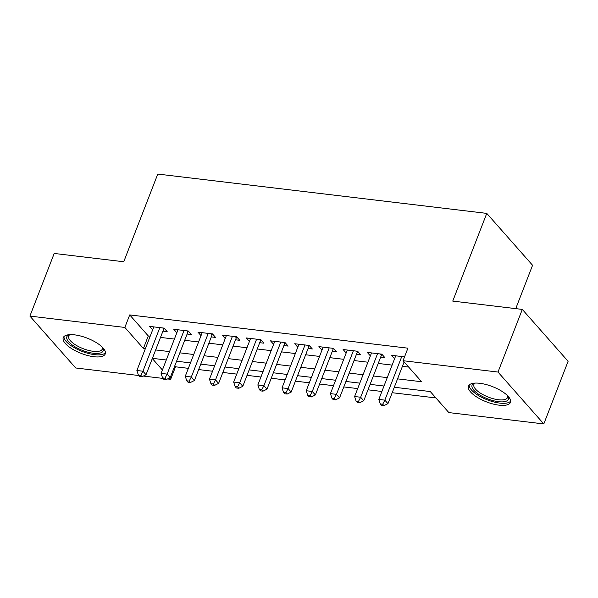 <?xml version="1.0" encoding="UTF-8"?>
<svg xmlns="http://www.w3.org/2000/svg" width="598" height="598" viewBox="0 0 598 598"><rect width="100%" height="100%" fill="white"/><g stroke="black" fill="none" stroke-linecap="round" stroke-linejoin="round"><path stroke-width="0.9" d="M74.593 334.858A22.515 8.2 21.2 0 1 96.547 342.759A22.515 8.2 21.2 0 1 105.241 353.934A22.515 8.2 21.2 0 1 93.901 356.729A22.515 8.2 21.2 0 1 71.947 348.828A22.515 8.2 21.2 0 1 63.261 337.653A22.515 8.2 21.2 0 1 74.593 334.858M479.798 383.303A22.515 8.2 21.2 0 1 501.752 391.204A22.515 8.2 21.2 0 1 510.438 402.379A22.515 8.2 21.2 0 1 499.106 405.175A22.515 8.2 21.2 0 1 477.152 397.274A22.515 8.2 21.2 0 1 468.466 386.099A22.515 8.2 21.2 0 1 479.798 383.303M515.753 308.628L532.571 265.28L486.765 213.389L157.767 174.063L123.749 261.76L54.201 253.447L29.9 316.095L124.847 327.442L143.415 348.477L145.344 348.709M486.765 213.389L452.746 301.093L522.301 309.413L568.1 361.297L543.799 423.937L448.851 412.59L430.283 391.555L394.306 387.25M174.751 365.939L175.513 366.798L188.355 368.338M198.663 369.564L212.544 371.231M222.852 372.457L236.741 374.116M247.041 375.35L260.93 377.009M271.23 378.242L285.119 379.902M295.427 381.135L309.308 382.795M319.616 384.028L333.505 385.688M343.805 386.921L357.694 388.58M368.002 389.814L381.883 391.473M392.191 392.707L435.912 397.932M175.513 366.798L170.654 379.326L167.522 378.953M163.007 378.414L143.333 376.06M138.818 375.522L75.699 367.979L29.9 316.095M162.948 331.12L167.178 331.628L164.084 328.123L149.567 326.381L152.647 329.872M187.137 334.013L191.375 334.514L188.28 331.008L173.764 329.274L176.836 332.765M211.326 336.906L215.564 337.407L212.469 333.901L197.953 332.167L201.033 335.657M235.522 339.799L239.753 340.299L236.659 336.794L222.142 335.059L225.222 338.543M259.711 342.684L263.942 343.192L260.848 339.686L246.339 337.952L249.411 341.436M283.901 345.577L288.139 346.085L285.044 342.579L270.528 340.845L273.607 344.328M308.097 348.47L312.328 348.978L309.233 345.472L294.717 343.738L297.797 347.221M332.286 351.362L336.517 351.871L333.422 348.365L318.906 346.631L321.986 350.114M356.475 354.255L360.714 354.764L357.619 351.258L343.103 349.524L346.175 353.007M380.664 357.148L384.903 357.656L381.808 354.151L367.292 352.416L370.371 355.9M397.558 378.863L421.62 381.741L403.052 360.706L407.911 348.178L129.714 314.914L148.282 335.949L150.203 336.181M160.503 337.414L174.392 339.073M184.7 340.307L198.581 341.966M208.889 343.2L222.777 344.859M233.078 346.085L246.967 347.752M257.267 348.978L271.156 350.637M281.464 351.871L295.345 353.53M305.653 354.764L319.541 356.423M329.842 357.656L343.73 359.316M354.038 360.549L367.92 362.209M378.228 363.442L392.116 365.101M402.417 366.335L408.681 367.082M404.54 356.864L391.481 355.302L394.56 358.793M522.301 309.413L497.999 372.053L543.799 423.937M129.714 314.914L124.847 327.442M403.052 360.706L497.999 372.053M155.644 349.942L169.533 351.602M179.841 352.835L193.722 354.494M204.03 355.728L217.919 357.387M228.219 358.621L242.108 360.28M252.408 361.506L266.297 363.173M276.605 364.399L290.486 366.058M300.794 367.292L314.683 368.951M324.983 370.184L338.872 371.844M349.172 373.077L363.061 374.737M373.369 375.97L387.25 377.63M152.311 358.546L162.402 369.983M169.466 377.988L170.654 379.326M383.998 386.024L370.11 384.365M359.809 383.131L345.921 381.472M335.62 380.238L321.731 378.579M311.423 377.345L297.542 375.686M287.234 374.453L273.346 372.793M263.045 371.56L249.157 369.9M238.849 368.667L224.968 367.008M214.66 365.774L200.771 364.115M190.47 362.881L176.582 361.222M166.281 359.989L152.393 358.329M148.282 335.949L143.415 348.477M401.766 356.535L384.85 400.137L378.803 399.412L395.719 355.81M404.128 361.925L387.945 403.643L384.85 400.137L382.705 404.226L380.283 403.942L381.524 405.339L383.938 405.631L382.705 404.226M383.938 405.631L387.945 403.643M378.803 399.412L380.283 403.942M507.889 396.026A19.48 7.094 21.2 0 1 507.949 396.13A19.48 7.094 21.2 0 1 498.583 401.699A19.48 7.094 21.2 0 1 476.815 392.953A19.48 7.094 21.2 0 1 474.52 383.161A19.48 7.094 21.2 0 1 474.633 383.124M475.081 383.094A18.037 6.571 -158.8 0 0 473.9 384.462A18.037 6.571 -158.8 0 0 480.859 393.417A18.037 6.571 -158.8 0 0 498.455 399.748A18.037 6.571 -158.8 0 0 507.53 397.506A18.037 6.571 -158.8 0 0 507.575 395.697M469.183 385.007A22.365 8.148 -158.8 0 0 499.823 403.104A22.365 8.148 -158.8 0 0 510.647 401.094M102.692 347.58A19.48 7.094 21.2 0 1 102.744 347.685A19.48 7.094 21.2 0 1 95.822 353.448A19.48 7.094 21.2 0 1 75.064 346.833A19.48 7.094 21.2 0 1 69.316 334.716A19.48 7.094 21.2 0 1 69.428 334.678M69.884 334.656A18.037 6.571 -158.8 0 0 68.695 336.016A18.037 6.571 -158.8 0 0 76.29 345.352A18.037 6.571 -158.8 0 0 102.333 349.06A18.037 6.571 -158.8 0 0 102.37 347.259M63.979 336.562A22.365 8.148 -158.8 0 0 73.584 347.281A22.365 8.148 -158.8 0 0 105.442 352.648M377.57 353.642L360.661 397.244L354.614 396.519L371.522 352.917M381.935 354.293A2.885 2.198 -41.4 0 0 381.442 355.145L363.756 400.75L360.661 397.244L358.508 401.333L356.094 401.049L357.327 402.447L359.749 402.738L358.508 401.333M359.749 402.738L363.756 400.75M354.614 396.519L356.094 401.049M353.381 350.749L336.472 394.351L330.425 393.626L347.333 350.024M357.739 351.4A2.885 2.198 -41.4 0 0 357.253 352.252L339.567 397.857L336.472 394.351L334.319 398.44L331.905 398.156L333.138 399.554L335.56 399.845L334.319 398.44M335.56 399.845L339.567 397.857M330.425 393.626L331.905 398.156M329.192 347.857L312.276 391.458L306.228 390.733L323.144 347.132M333.549 348.507A2.885 2.198 -41.4 0 0 333.064 349.359L315.37 394.964L312.276 391.458L310.13 395.555L307.708 395.263L308.949 396.661L311.364 396.952L310.13 395.555M311.364 396.952L315.37 394.964M306.228 390.733L307.708 395.263M305.002 344.964L288.087 388.565L282.039 387.84L298.955 344.246M309.36 345.614A2.885 2.198 -41.4 0 0 308.874 346.466L291.181 392.071L288.087 388.565L285.941 392.662L283.519 392.37L284.76 393.776L287.175 394.06L285.941 392.662M287.175 394.06L291.181 392.071M282.039 387.84L283.519 392.37M280.806 342.071L263.897 385.673L257.85 384.955L274.759 341.353M285.171 342.721A2.885 2.198 -41.4 0 0 284.678 343.573L266.992 389.178L263.897 385.673L261.745 389.769L259.33 389.477L260.564 390.883L262.985 391.167L261.745 389.769M262.985 391.167L266.992 389.178M257.85 384.955L259.33 389.477M256.617 339.178L239.708 382.78L233.661 382.062L250.569 338.461M260.975 339.828A2.885 2.198 -41.4 0 0 260.489 340.681L242.803 386.286L239.708 382.78L237.556 386.876L235.134 386.585L236.374 387.99L238.796 388.274L237.556 386.876M238.796 388.274L242.803 386.286M233.661 382.062L235.134 386.585M232.428 336.293L215.512 379.887L209.464 379.169L226.38 335.568M236.786 336.936A2.885 2.198 -41.4 0 0 236.3 337.788L218.606 383.393L215.512 379.887L213.366 383.983L210.945 383.692L212.185 385.097L214.6 385.389L213.366 383.983M214.6 385.389L218.606 383.393M209.464 379.169L210.945 383.692M208.231 333.4L191.323 377.002L185.275 376.277L202.184 332.675M212.596 334.05A2.885 2.198 -41.4 0 0 212.103 334.895L194.417 380.507L191.323 377.002L189.17 381.09L186.755 380.799L187.989 382.204L190.411 382.496L189.17 381.09M190.411 382.496L194.417 380.507M185.275 376.277L186.755 380.799M184.042 330.507L167.134 374.109L161.086 373.384L177.995 329.782M188.4 331.157A2.885 2.198 -41.4 0 0 187.914 332.01L170.228 377.615L167.134 374.109L164.981 378.198L162.566 377.906L163.8 379.311L166.222 379.603L164.981 378.198M166.222 379.603L170.228 377.615M161.086 373.384L162.566 377.906M159.853 327.614L142.937 371.216L136.89 370.491L153.806 326.889M164.211 328.265A2.885 2.198 -41.4 0 0 163.725 329.117L146.032 374.722L142.937 371.216L140.792 375.305L138.37 375.021L139.611 376.419L142.032 376.71L140.792 375.305M142.032 376.71L146.032 374.722M136.89 370.491L138.37 375.021M380.418 353.986L381.442 355.145M356.229 351.093L357.253 352.252M332.04 348.2L333.064 349.359M307.85 345.308L308.874 346.466M283.654 342.415L284.678 343.573M259.465 339.522L260.489 340.681M235.276 336.629L236.3 337.788M211.079 333.736L212.103 334.895M186.89 330.844L187.914 332.01M162.701 327.951L163.725 329.117"/></g></svg>
